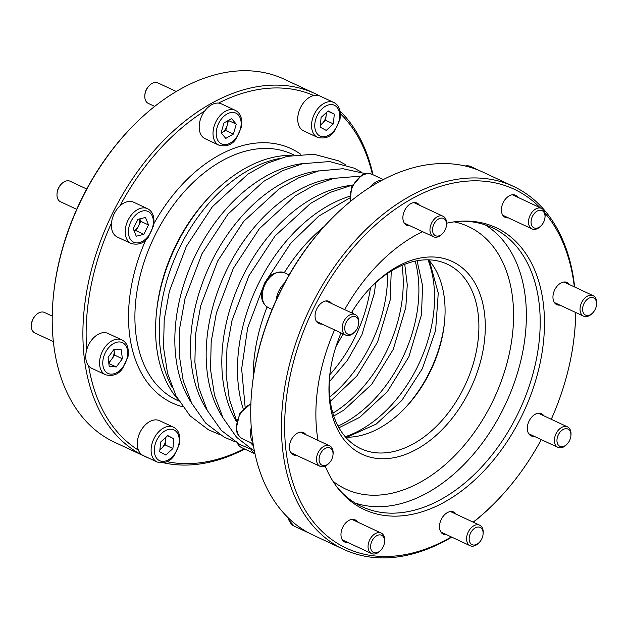 <?xml version="1.0" encoding="UTF-8"?>
<svg xmlns="http://www.w3.org/2000/svg" width="628" height="628" viewBox="0 0 628 628"><rect width="100%" height="100%" fill="white"/><g stroke="black" fill="none" stroke-linecap="round" stroke-linejoin="round"><path stroke-width="0.94" d="M334.292 114.163L333.35 123.897L326.27 130.396L320.147 127.154L321.096 117.42L328.169 110.921L334.292 114.163L327.894 111.172M334.206 102.694A19.24 12.748 115.1 0 0 333.837 102.505L320.005 96.045A19.24 12.748 115.1 0 0 313.733 95.527A19.24 12.748 115.1 0 0 298.7 112.388A19.24 12.748 115.1 0 0 303.709 130.907L317.533 137.375C324.857 139.126 330.54 137.022 334.591 131.064L339.984 119.383C341.083 110.905 339.183 105.355 334.261 102.717L333.837 102.505A19.24 12.748 115.1 0 0 314.133 114.539A19.24 12.748 115.1 0 0 317.533 137.375M326.427 112.522L326.136 115.442A9.059 5.997 115.1 0 0 326.058 112.859M320.374 124.839A9.059 5.997 115.1 0 0 322.125 123.551A9.059 5.997 115.1 0 0 326.136 115.442L325.665 120.309L320.335 125.2M325.665 120.309L333.35 123.897M231.575 118.606L236.293 124.163L233.404 134.054L225.797 138.388L221.08 132.838L223.968 122.947L231.575 118.606M235.304 110.347L221.472 103.887A19.24 12.748 115.1 0 0 218.52 103.102A19.24 12.748 115.1 0 0 211.377 104.9A19.24 12.748 115.1 0 0 204.744 110.952A19.24 12.748 115.1 0 0 205.168 138.749L218.999 145.217C226.316 146.968 232.007 144.864 236.057 138.906L241.45 127.225C242.596 118.574 240.548 112.946 235.304 110.347A19.24 12.748 115.1 0 0 225.201 111.368A19.24 12.748 115.1 0 0 213.418 129.164A19.24 12.748 115.1 0 0 218.999 145.217M221.213 132.987A9.059 5.997 115.1 0 0 221.919 132.634L221.237 133.018M228.451 120.388L227.171 125.522A9.059 5.997 115.1 0 0 227.556 120.898M225.727 130.467L221.919 132.634A9.059 5.997 115.1 0 0 227.171 125.522L225.727 130.467L233.404 134.054M228.608 120.576L236.293 124.163M108.118 357.348L114.178 349.137L121.29 349.843L122.35 358.761L116.29 366.972L109.17 366.265L108.118 357.348M121.848 339.905L108.024 333.437A19.24 12.748 115.1 0 0 86.727 349.741A19.24 12.748 115.1 0 0 85.871 358.847A19.24 12.748 115.1 0 0 88.642 365.889A19.24 12.748 115.1 0 0 91.719 368.306L105.543 374.767C112.867 376.525 118.551 374.421 122.601 368.455L127.994 356.775C129.14 348.124 127.092 342.503 121.848 339.905A19.24 12.748 115.1 0 0 106.344 345.447A19.24 12.748 115.1 0 0 99.695 365.315A19.24 12.748 115.1 0 0 105.543 374.767M108.675 362.066A9.059 5.997 115.1 0 0 111.635 359.271A9.059 5.997 115.1 0 0 114.139 350.707L114.665 355.165L108.801 363.125M113.982 349.396L114.139 350.707A9.059 5.997 115.1 0 0 113.903 349.506M114.665 355.165L122.35 358.761M108.84 363.494L116.29 366.972M159.928 449.475A9.059 5.997 115.1 0 0 161.679 448.196A9.059 5.997 115.1 0 0 165.69 440.079A9.059 5.997 115.1 0 0 165.611 437.496M159.7 451.791L160.65 442.057L167.723 435.557L173.846 438.799L172.904 448.541L165.823 455.033L159.7 451.791M165.98 437.159L165.219 444.946L159.889 449.836M165.219 444.946L172.904 448.541M167.448 435.808L173.846 438.799M173.391 427.15L159.559 420.681A19.24 12.748 115.1 0 0 142.493 428.202A19.24 12.748 115.1 0 0 138.443 450.19A19.24 12.748 115.1 0 0 142.886 455.363A19.24 12.748 115.1 0 0 143.263 455.543L157.086 462.012C164.41 463.762 170.094 461.659 174.144 455.7L179.537 444.02C180.683 435.369 178.635 429.748 173.391 427.15A19.24 12.748 115.1 0 0 153.829 438.894A19.24 12.748 115.1 0 0 156.717 461.823A19.24 12.748 115.1 0 0 157.086 462.012M237.306 443.085A19.24 12.748 115.1 0 0 241.796 447.701L255.031 453.895M137.885 219.337L145.508 217.461L148.498 224.957L143.867 234.323L136.245 236.207L133.254 228.71L137.885 219.337M147.494 208.684L133.662 202.216A19.24 12.748 115.1 0 0 119.893 205.968A19.24 12.748 115.1 0 0 114.241 213.685A19.24 12.748 115.1 0 0 111.501 222.94A19.24 12.748 115.1 0 0 117.365 237.078L131.189 243.546C138.513 245.297 144.197 243.193 148.247 237.235L153.64 225.554C154.786 216.903 152.737 211.283 147.494 208.684A19.24 12.748 115.1 0 0 128.065 220.145A19.24 12.748 115.1 0 0 131.189 243.546M134.149 230.947A9.059 5.997 115.1 0 0 138.505 226.049L136.19 230.735L134.251 231.214M139.824 218.866L140.821 221.362L148.498 224.957M140.821 221.362L138.505 226.049A9.059 5.997 115.1 0 0 139.691 218.897M136.19 230.735L143.867 234.323M176.248 91.484L157.895 82.904A11.32 7.497 115.1 0 0 151.952 83.5A11.32 7.497 115.1 0 0 149.331 85.557A11.32 7.497 115.1 0 0 144.856 95.134A11.32 7.497 115.1 0 0 148.302 103.408L154.676 106.383M149.331 85.557L148.703 86.201A9.506 6.296 115.1 0 0 144.942 94.239L144.856 95.134M86.711 189.012L70.085 181.233A11.32 7.497 115.1 0 0 61.52 183.886A11.32 7.497 115.1 0 0 58.655 187.976A11.32 7.497 115.1 0 0 57.046 193.463A11.32 7.497 115.1 0 0 60.492 201.745L76.718 209.328M61.52 183.886L60.9 184.53A9.506 6.296 115.1 0 0 58.49 187.968A9.506 6.296 115.1 0 0 57.132 192.576L57.046 193.463M52.234 316.096L44.439 312.454A11.32 7.497 115.1 0 0 35.882 315.115A11.32 7.497 115.1 0 0 31.4 324.692A11.32 7.497 115.1 0 0 31.408 327.4A11.32 7.497 115.1 0 0 34.854 332.966L53.364 341.624M35.882 315.115L35.254 315.751A9.506 6.296 115.1 0 0 31.486 323.797L31.4 324.692M313.733 95.527A198.095 131.221 115.1 0 0 218.52 103.102M204.744 110.952A198.095 131.221 115.1 0 0 119.893 205.968M111.501 222.94A198.095 131.221 115.1 0 0 86.727 349.741M88.642 365.889A198.095 131.221 115.1 0 0 138.443 450.19M166.907 461.635A198.095 131.221 115.1 0 0 244.135 448.8M372.42 174.466A198.095 131.221 115.1 0 0 340.384 113.692M145.225 456.572L114.5 442.206A200.363 132.72 -64.9 0 1 110.622 440.275A200.363 132.72 -64.9 0 1 53.427 295.757L53.537 294.642A198.095 131.221 -64.9 0 1 131.911 127.037L132.696 126.236A200.363 132.72 -64.9 0 1 284.241 79.214L314.966 93.58A200.363 132.72 115.1 0 0 111.274 215.899A200.363 132.72 115.1 0 0 141.347 454.641A200.363 132.72 115.1 0 0 145.225 456.572A200.363 132.72 115.1 0 0 148.993 458.228M291.981 155.344A140.366 92.983 115.1 0 0 211.966 194.233L210.396 195.834A135.836 89.985 115.1 0 0 156.655 310.758L156.427 312.987A140.366 92.983 115.1 0 0 177.889 399.329M211.966 194.233A140.366 92.983 115.1 0 0 156.427 312.987M163.39 462.765A200.363 132.72 115.1 0 0 244.692 449.059M372.969 174.725A200.363 132.72 115.1 0 0 340.031 111.062M319.283 95.746A200.363 132.72 115.1 0 0 314.966 93.58M53.427 295.757A200.363 132.72 -64.9 0 1 132.696 126.236M592.746 312.87L592.118 313.505A11.32 7.497 -64.9 0 1 583.561 316.167A11.32 7.497 -64.9 0 1 581.559 302.735A11.32 7.497 -64.9 0 1 593.146 295.655A11.32 7.497 -64.9 0 1 596.592 301.22A11.32 7.497 -64.9 0 1 596.6 303.928L596.514 304.823A9.506 6.296 -64.9 0 1 592.746 312.87A9.506 6.296 -64.9 0 1 583.043 312.108A9.506 6.296 -64.9 0 1 587.863 298.857A9.506 6.296 -64.9 0 1 596.498 302.547A9.506 6.296 -64.9 0 1 596.514 304.823M567.1 444.09L566.48 444.726A11.32 7.497 -64.9 0 1 557.915 447.387A11.32 7.497 -64.9 0 1 555.913 433.956A11.32 7.497 -64.9 0 1 567.508 426.875A11.32 7.497 -64.9 0 1 570.954 435.149L570.868 436.044A9.506 6.296 -64.9 0 1 569.51 440.652A9.506 6.296 -64.9 0 1 567.1 444.09A9.506 6.296 -64.9 0 1 557.209 442.685A9.506 6.296 -64.9 0 1 563.442 429.348A9.506 6.296 -64.9 0 1 570.868 436.044M479.297 542.419L478.669 543.063A11.32 7.497 -64.9 0 1 476.048 545.12A11.32 7.497 -64.9 0 1 470.105 545.716A11.32 7.497 -64.9 0 1 468.111 532.285A11.32 7.497 -64.9 0 1 479.698 525.212A11.32 7.497 -64.9 0 1 483.144 533.486L483.058 534.373A9.506 6.296 -64.9 0 1 479.297 542.419A9.506 6.296 -64.9 0 1 477.092 544.146A9.506 6.296 -64.9 0 1 469.155 539.248A9.506 6.296 -64.9 0 1 476.409 527.363A9.506 6.296 -64.9 0 1 483.058 534.373M380.756 550.261L380.136 550.905A11.32 7.497 -64.9 0 1 371.572 553.558A11.32 7.497 -64.9 0 1 371.352 553.449A11.32 7.497 -64.9 0 1 369.656 539.962A11.32 7.497 -64.9 0 1 381.165 533.054A11.32 7.497 -64.9 0 1 384.611 541.328L384.524 542.215A9.506 6.296 -64.9 0 1 380.756 550.261A9.506 6.296 -64.9 0 1 373.385 552.405A9.506 6.296 -64.9 0 1 371.384 542.443A9.506 6.296 -64.9 0 1 379.673 534.868A9.506 6.296 -64.9 0 1 384.524 542.215M329.221 463.024L328.593 463.66A11.32 7.497 -64.9 0 1 320.029 466.321A11.32 7.497 -64.9 0 1 316.591 460.756A11.32 7.497 -64.9 0 1 320.5 449.075A11.32 7.497 -64.9 0 1 329.621 445.809A11.32 7.497 -64.9 0 1 333.068 454.083L332.981 454.978A9.506 6.296 -64.9 0 1 329.221 463.024A9.506 6.296 -64.9 0 1 319.134 460.583A9.506 6.296 -64.9 0 1 326.018 448.078A9.506 6.296 -64.9 0 1 332.981 454.978M354.859 331.796L354.239 332.44A11.32 7.497 -64.9 0 1 345.675 335.093A11.32 7.497 -64.9 0 1 343.838 321.332A11.32 7.497 -64.9 0 1 355.267 314.589A11.32 7.497 -64.9 0 1 358.714 322.863L358.627 323.758A9.506 6.296 -64.9 0 1 354.859 331.796A9.506 6.296 -64.9 0 1 346.342 333.06A9.506 6.296 -64.9 0 1 346.13 322.47A9.506 6.296 -64.9 0 1 354.341 316.426A9.506 6.296 -64.9 0 1 358.627 323.758M370.065 187.222A19.24 12.748 -64.9 0 1 376.109 181.932A19.24 12.748 -64.9 0 1 382.287 180.103M442.669 233.467L442.041 234.111A11.32 7.497 -64.9 0 1 433.485 236.764A11.32 7.497 -64.9 0 1 430.196 227.328A11.32 7.497 -64.9 0 1 437.135 216.856A11.32 7.497 -64.9 0 1 443.07 216.252A11.32 7.497 -64.9 0 1 446.524 224.526L446.437 225.421A9.506 6.296 -64.9 0 1 442.669 233.467A9.506 6.296 -64.9 0 1 432.841 232.313A9.506 6.296 -64.9 0 1 438.548 218.976A9.506 6.296 -64.9 0 1 446.437 225.421M541.21 225.625L540.582 226.268A11.32 7.497 -64.9 0 1 532.018 228.922A11.32 7.497 -64.9 0 1 530.024 215.49A11.32 7.497 -64.9 0 1 541.611 208.41A11.32 7.497 -64.9 0 1 541.831 208.52A11.32 7.497 -64.9 0 1 545.057 216.684L544.971 217.578A9.506 6.296 -64.9 0 1 541.21 225.625A9.506 6.296 -64.9 0 1 532.363 226.504A9.506 6.296 -64.9 0 1 533.172 215.043A9.506 6.296 -64.9 0 1 542.254 210.718A9.506 6.296 -64.9 0 1 544.971 217.578M446.453 534.656A12.222 8.101 -64.9 0 1 443.297 534.185A12.222 8.101 -64.9 0 1 439.584 528.179A12.222 8.101 -64.9 0 1 443.808 515.557A12.222 8.101 -64.9 0 1 453.651 512.032A12.222 8.101 -64.9 0 1 456.046 514.151M534.263 436.327A12.222 8.101 -64.9 0 1 531.107 435.848A12.222 8.101 -64.9 0 1 530.872 435.73A12.222 8.101 -64.9 0 1 529.035 421.168A12.222 8.101 -64.9 0 1 541.462 413.703A12.222 8.101 -64.9 0 1 543.848 415.815M559.909 305.106A12.222 8.101 -64.9 0 1 556.753 304.627A12.222 8.101 -64.9 0 1 554.595 290.12A12.222 8.101 -64.9 0 1 567.108 282.482A12.222 8.101 -64.9 0 1 569.494 284.594M508.366 217.861A12.222 8.101 -64.9 0 1 505.21 217.382A12.222 8.101 -64.9 0 1 504.975 217.264A12.222 8.101 -64.9 0 1 503.138 202.703A12.222 8.101 -64.9 0 1 515.564 195.237A12.222 8.101 -64.9 0 1 517.951 197.349M409.833 225.703A12.222 8.101 -64.9 0 1 406.677 225.224A12.222 8.101 -64.9 0 1 404.518 210.725A12.222 8.101 -64.9 0 1 417.031 203.079A12.222 8.101 -64.9 0 1 419.418 205.191M322.023 324.032A12.222 8.101 -64.9 0 1 318.867 323.561A12.222 8.101 -64.9 0 1 316.708 309.055A12.222 8.101 -64.9 0 1 329.221 301.409A12.222 8.101 -64.9 0 1 329.457 301.526A12.222 8.101 -64.9 0 1 331.608 303.528M296.377 455.261A12.222 8.101 -64.9 0 1 293.221 454.782A12.222 8.101 -64.9 0 1 289.673 444.585A12.222 8.101 -64.9 0 1 297.162 433.281A12.222 8.101 -64.9 0 1 303.575 432.637A12.222 8.101 -64.9 0 1 305.969 434.749M343.759 549.406L313.034 535.04A200.363 132.72 -64.9 0 1 309.157 533.109A200.363 132.72 -64.9 0 1 251.954 388.591L252.071 387.476A198.095 131.221 -64.9 0 1 276.234 299.972A198.095 131.221 -64.9 0 1 284.625 283A198.095 131.221 -64.9 0 1 330.446 219.871L331.223 219.07A200.363 132.72 -64.9 0 1 480.938 171.216A200.363 132.72 -64.9 0 1 482.775 172.048L513.5 186.414A200.363 132.72 115.1 0 0 309.8 308.74A200.363 132.72 115.1 0 0 339.881 547.475A200.363 132.72 115.1 0 0 343.759 549.406A200.363 132.72 115.1 0 0 451.752 537.136M540.088 207.703A198.095 131.221 115.1 0 0 517.912 191.093A198.095 131.221 115.1 0 0 289.21 380.576A198.095 131.221 115.1 0 0 451.328 536.94M473.151 522.151A198.095 131.221 115.1 0 0 496.089 501.584A198.095 131.221 115.1 0 0 541.289 439.608M551.282 419.292A198.095 131.221 115.1 0 0 574.463 333.978A198.095 131.221 115.1 0 0 575.656 312.469M574.322 286.855A198.095 131.221 115.1 0 0 544.869 212.931M446.594 223.207A155.595 103.071 -64.9 0 1 462.522 221.127A155.595 103.071 -64.9 0 1 532.206 391.095A155.595 103.071 -64.9 0 1 361.241 508.076A155.595 103.071 -64.9 0 1 337.715 488.027A155.595 103.071 -64.9 0 1 325.226 466.102M318.011 440.385A155.595 103.071 -64.9 0 1 334.559 329.896M344.67 309.635A155.595 103.071 -64.9 0 1 422.558 231.654M347.92 542.498A12.222 8.101 -64.9 0 1 344.764 542.027A12.222 8.101 -64.9 0 1 342.778 527.159A12.222 8.101 -64.9 0 1 355.118 519.874A12.222 8.101 -64.9 0 1 357.505 521.994M428.618 259.827A101.877 67.486 -64.9 0 1 444.459 322.792A101.877 67.486 -64.9 0 1 404.149 408.985A101.877 67.486 -64.9 0 1 345.675 437.206M329.731 375.34A101.877 67.486 115.1 0 0 358.926 447.725A101.877 67.486 115.1 0 0 360.896 448.706A101.877 67.486 115.1 0 0 464.469 386.503A101.877 67.486 115.1 0 0 449.177 265.11A101.877 67.486 115.1 0 0 447.199 264.129A101.877 67.486 115.1 0 0 370.92 287.255M251.954 388.591A200.363 132.72 -64.9 0 1 331.223 219.07M574.636 286.996A200.363 132.72 115.1 0 0 517.378 188.345A200.363 132.72 115.1 0 0 513.5 186.414M473.324 522.229A200.363 132.72 115.1 0 0 495.304 502.384L496.089 501.584M574.463 333.978L574.573 332.864A200.363 132.72 115.1 0 0 575.766 312.524M460.803 221.213A153.946 101.979 -64.9 0 1 492.305 227.736A153.946 101.979 -64.9 0 1 519.474 410.39A153.946 101.979 -64.9 0 1 361.877 506.647A153.946 101.979 -64.9 0 1 358.902 505.163A153.946 101.979 -64.9 0 1 336.671 486.661M341.059 332.942A106.407 70.485 115.1 0 0 329.614 376.47A106.407 70.485 115.1 0 0 383.904 458.754A106.407 70.485 115.1 0 0 476.644 373.95A106.407 70.485 115.1 0 0 454.248 262.488A106.407 70.485 115.1 0 0 371.713 286.439A106.407 70.485 115.1 0 0 351.413 312.783M444.569 321.693A106.407 70.485 -64.9 0 1 403.372 409.778M276.234 299.972A19.24 12.748 -64.9 0 1 278.973 290.717A19.24 12.748 -64.9 0 1 284.625 283M252.903 442.316A19.24 12.748 -64.9 0 1 250.603 435.879A19.24 12.748 -64.9 0 1 251.271 427.456M308.717 532.874A19.24 12.748 -64.9 0 1 307.995 532.575A19.24 12.748 -64.9 0 1 307.618 532.395A19.24 12.748 -64.9 0 1 306.307 531.539M279.303 158.531A140.366 92.983 115.1 0 0 178.132 250.776A140.366 92.983 115.1 0 0 172.205 387.555M345.235 436.703A115.12 76.255 115.1 0 0 427.951 259.811M338.045 426.059A115.12 76.255 115.1 0 0 415.179 261.115M332.871 413.185A115.12 76.255 115.1 0 0 401.975 265.401M329.802 374.704A115.12 76.255 115.1 0 0 370.481 287.71M329.747 397.006A115.12 76.255 115.1 0 0 387.562 273.376M334.74 105.441A16.98 11.249 115.1 0 0 314.848 123.708A16.98 11.249 115.1 0 0 332.079 132.822A16.98 11.249 115.1 0 0 334.74 105.441M226.967 114.021A16.98 11.249 115.1 0 0 218.842 141.834A16.98 11.249 115.1 0 0 240.241 129.643A16.98 11.249 115.1 0 0 226.967 114.021M102.882 365.096A16.98 11.249 115.1 0 0 122.9 367.074A16.98 11.249 115.1 0 0 119.924 341.993A16.98 11.249 115.1 0 0 102.882 365.096M159.253 460.512A16.98 11.249 115.1 0 0 179.153 442.245A16.98 11.249 115.1 0 0 161.922 433.132A16.98 11.249 115.1 0 0 159.253 460.512M250.964 449.193A19.24 12.748 115.1 0 0 255.023 453.856M130.93 221.566A16.98 11.249 115.1 0 0 139.338 242.644A16.98 11.249 115.1 0 0 152.369 216.283A16.98 11.249 115.1 0 0 130.93 221.566M145.837 239.849A140.366 92.983 115.1 0 0 169.458 401.59A140.366 92.983 115.1 0 0 182.583 406.716M300.655 154.213A140.366 92.983 115.1 0 0 153.939 223.592M293.998 154.998L292.248 154.182A135.836 89.985 115.1 0 0 154.143 237.109A135.836 89.985 115.1 0 0 174.537 398.968A135.836 89.985 115.1 0 0 177.167 400.279L178.917 401.096M350.479 201.415A19.24 12.748 -64.9 0 1 362.285 175.471A19.24 12.748 -64.9 0 1 372.38 174.451C368.306 173.014 364.64 173.344 361.39 175.432L351.625 186.963L350.118 201.714M465.167 165.98A19.24 12.748 -64.9 0 1 470.914 166.608L464.61 165.855M355.15 503.028A153.946 101.979 115.1 0 0 505.642 403.922A153.946 101.979 115.1 0 0 485.209 224.895M332.895 481.127A144.895 95.982 115.1 0 0 487.862 410.759A144.895 95.982 115.1 0 0 471.298 227.995A144.895 95.982 115.1 0 0 454.138 221.857M265.142 284.249A19.24 12.748 -64.9 0 1 284.57 272.78C275.292 271.029 268.58 274.75 264.443 283.95C260.785 292.617 259.388 302.076 268.266 307.649A19.24 12.748 -64.9 0 1 265.142 284.249M253.131 443.784L242.62 438.87A19.24 12.748 -64.9 0 1 236.772 429.411A19.24 12.748 -64.9 0 1 250.886 404.04M307.995 532.575L294.163 526.115A19.24 12.748 -64.9 0 1 293.794 525.926A19.24 12.748 -64.9 0 1 288.55 518.124M324.166 226.535A142.517 94.412 115.1 0 0 284.303 272.662M267.073 306.982A142.517 94.412 115.1 0 0 253.155 378.386M349.498 196.336A142.517 94.412 115.1 0 0 243.177 408.797M350.502 185.472A142.517 94.412 115.1 0 0 242.102 277.827A142.517 94.412 115.1 0 0 236.528 421.749M334.842 178.148A142.517 94.412 115.1 0 0 225.334 272.842A142.517 94.412 115.1 0 0 222.869 417.596M319.181 170.824A142.517 94.412 115.1 0 0 209.674 265.526A142.517 94.412 115.1 0 0 207.209 410.28M303.52 163.5A142.517 94.412 115.1 0 0 194.013 258.202A142.517 94.412 115.1 0 0 191.548 402.956M429.426 260.753L438.25 293.111L435.628 330.446L422.369 368.636L401.834 400.421L376.164 424.104L346.907 437.221M338.979 427.762L359.64 417.361L387.343 391.684L408.875 356.751L421.474 314.707L422.589 285.771L417.078 260.738M333.774 416.026L343.979 410.045L371.682 384.36L393.214 349.427L405.821 307.39L407.274 284.837L404.738 264.27M330.289 401.371L356.861 375.991L377.554 342.103L390.161 300.066L391.26 270.998M335.933 346.648L343.131 333.908M351.994 313.058L352.881 310.413M329.308 381.824L347.433 360.291L361.893 334.779L374.5 292.742L375.623 282.765M593.146 295.655L563.952 282.003M583.561 316.167L554.367 302.515M567.508 426.875L538.306 413.224M557.915 447.387L528.721 433.736M479.698 525.212L450.504 511.561M470.105 545.716L440.911 532.065M381.165 533.054L351.963 519.403M371.572 553.558L342.378 539.907M329.621 445.809L300.427 432.158M320.029 466.321L290.835 452.662M355.267 314.589L326.065 300.938M345.675 335.093L316.481 321.442M383.308 179.561L372.38 174.451M479.007 170.392L470.914 166.608M443.07 216.252L413.876 202.601M433.485 236.764L404.291 223.113M541.611 208.41L512.409 194.758M532.018 228.922L502.824 215.271M289.115 274.907L284.57 272.78M272.12 309.447L268.266 307.649M250.902 403.671L239.723 413.452L236.175 428.743C236.662 433.399 238.813 436.774 242.62 438.87M287.969 517.558L288.66 519.898L294.163 526.115M245.116 406.968L241.654 368.84L247.699 327.722L264.663 282.969L290.701 243.319L318.702 216.158L349.529 198.103M253.476 445.904L250.282 442.45M236.67 421.09L229.306 399.008L226.064 374.257L226.998 347.731L232.038 320.398L249.002 275.645L275.04 235.995L310.577 203.394L329.936 192.482L352.544 185.032M254.473 451.257L236.638 437.355L223.019 417.895L214.517 395.279L210.545 369.578L211.189 341.805L216.377 313.074L233.341 268.329L259.38 228.671L294.917 196.069L314.283 185.158L333.986 178.344L360.244 176.146M250.933 449.169L239.81 444.475L221.378 430.455L207.358 410.579L198.856 387.963L194.884 362.254L195.528 334.481L200.717 305.75L217.681 261.005L243.719 221.346L279.256 188.753L298.622 177.834L318.325 171.02L342.927 168.712L365.865 173.736M235.272 441.853L224.149 437.151L205.717 423.131L191.705 403.255L183.195 380.639L179.223 354.93L179.867 327.157L185.056 298.426L202.02 253.681L228.058 214.022L263.595 181.429L282.961 170.51L302.672 163.704L329.512 161.553L354.208 168.163L361.406 172.119M219.612 434.529L208.496 429.827L190.056 415.807L176.044 395.93L167.535 373.315L163.563 347.606L164.206 319.833L169.403 291.102L186.367 246.357L212.397 206.698L247.934 174.105L267.3 163.186L287.012 156.38L313.851 154.229L338.555 160.839L345.745 164.795"/></g></svg>
